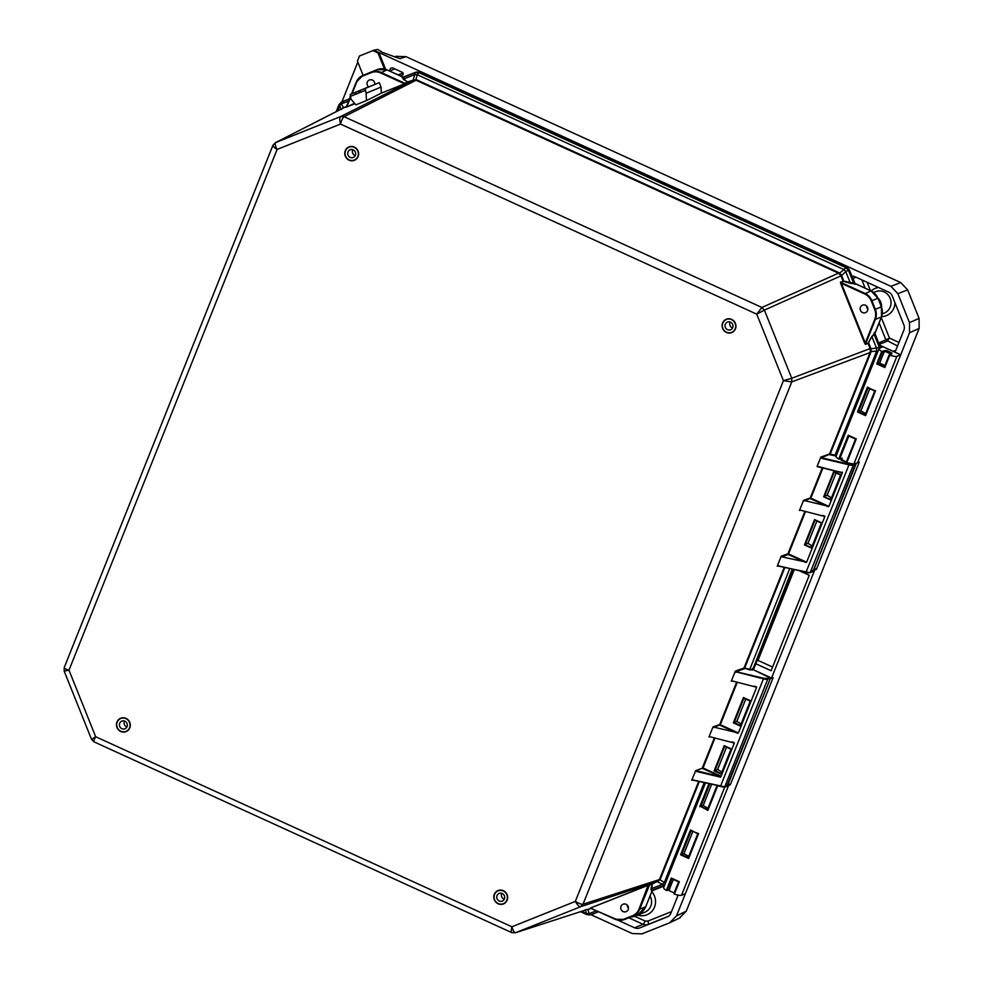 <?xml version="1.0" encoding="UTF-8"?>
<svg xmlns="http://www.w3.org/2000/svg" width="983" height="983" viewBox="0 0 983 983"><rect width="100%" height="100%" fill="white"/><g stroke="black" fill="none" stroke-linecap="round" stroke-linejoin="round"><path stroke-width="1.47" d="M345.512 150.792A6.955 6.623 67.5 0 1 356.35 148.851A6.955 6.623 67.5 0 1 354.347 160.032A6.955 6.623 67.5 0 1 345.512 150.792M348.007 151.935A4.141 3.944 -112.5 0 0 353.278 157.44A4.141 3.944 -112.5 0 0 354.47 150.78A4.141 3.944 -112.5 0 0 348.007 151.935M352.799 149.711A4.141 3.944 -112.5 0 0 355.232 155.597M885.99 350.673L884.405 350.648L884.688 351.349M628.334 906.904A8.577 8.171 67.5 0 1 628.026 906.129M877.758 297.837A11.538 10.997 67.5 0 1 881.591 307.409M639.159 913.551A11.538 10.997 67.5 0 1 631.123 916.856M396.235 56.363L405.979 56.645L900.723 282.563L907.653 289.899L919.08 318.381L919.142 328.457L686.294 911.13L679.437 918.061M405.979 56.645L400.032 58.71L382.448 52.418L377.791 49.396L373.884 50.231L890.93 286.336L897.86 293.659L909.484 322.633L909.545 332.721L857.581 462.76L859.289 462.047L816.431 569.28L814.637 570.201L771.409 678.381L773.117 677.68L730.369 784.655L728.575 785.577L676.501 915.873L669.656 922.804L642.034 933.85L632.29 933.567L591.029 914.718M680.211 917.717L669.656 922.804M341.937 101.827L357.812 62.101M707.969 808.272L703.128 805.569L711.631 784.409L703.128 805.728M688.751 856.365L683.91 853.674L692.757 831.63L683.898 853.822M842.087 458.078L841.35 459.823A1.057 1.008 67.5 0 0 840.748 458.705M884.614 365.381L880.608 363.526M865.704 413.56L860.862 410.869L869.709 388.826L860.862 411.017M770.549 677.987L771.409 678.381M814.637 570.201L813.789 569.821M883.029 346.741L900.711 354.814L896.889 356.313A9.83 2.126 -158.2 0 1 889.762 355.158L889.013 355.268L884.43 366.77L877.672 363.685L882.329 352.221L881.702 351.472A9.83 2.126 -158.2 0 1 879.048 348.658A9.83 2.126 -158.2 0 1 879.416 348.326L883.029 346.741M363.12 75.335L357.419 61.13L359.471 56.006L373.884 50.231L372.95 50.612L377.976 52.91L378.91 52.529L385.655 69.338M391.271 71.808A15.912 15.163 -112.5 0 0 390.435 70.69A1.597 1.511 67.5 0 1 390.988 68.208L391.652 67.95A1.597 1.511 67.5 0 1 392.831 67.974L402.256 72.287A1.597 1.511 67.5 0 1 402.28 75.212L400.376 75.961M852.15 276.751A2.126 2.027 67.5 0 1 854.288 276.432L888.62 292.111A6.893 6.574 67.5 0 1 892.232 295.92L903.856 324.894A6.893 6.574 67.5 0 1 903.881 330.128L895.832 350.28A2.126 2.027 67.5 0 1 893.178 351.349L879.588 345.144M678.098 895.132L670.848 913.293A6.893 6.574 67.5 0 1 667.285 916.893L639.663 927.94A6.893 6.574 67.5 0 1 634.588 927.792L617.729 920.1M800.027 571.049L809.267 575.264L771.114 670.738L755.386 663.562M896.889 356.313L853.846 464.037L857.581 462.76M728.575 785.577L724.668 787.272L717.836 785.884M724.668 787.272L681.514 895.267L685.335 893.768M728.305 783.709L730.369 784.655M814.379 568.346L816.431 569.28M853.846 464.037L846.768 462.747L846.4 461.912L846.547 462.661M836.361 456.051C835.476 456.517 836.25 457.513 838.708 459.061L839.715 458.852L838.892 459.172M703.214 805.47L700.793 806.465L709.787 783.967M717.258 786.179L707.465 809.574L700.793 806.465M707.49 809.513L707.858 810.373L700.682 806.478M683.984 853.576L681.575 854.559L691.098 830.746M691.012 830.672L698.569 833.609L688.628 858.466L680.568 854.78L690.496 829.935L697.795 833.768L688.247 857.668L681.575 854.559M688.26 857.618L688.628 858.466M880.006 362.727L877.758 363.661M884.442 366.708L884.811 367.556L876.738 363.882L877.635 363.661M889.541 355.072L891.79 354.027L891.139 354.285L891.556 353.106M842.026 458.103L839.715 458.852L848.833 436.034M860.948 410.759L858.528 411.754L868.05 387.929M867.964 387.867L875.521 390.804L865.581 415.662L857.52 411.975L867.448 387.118L874.759 390.964L865.2 414.863L858.528 411.754M874.759 390.964L875.521 390.804L874.759 390.964L865.2 414.826L865.581 415.662M681.514 895.267A9.83 2.126 -158.2 0 1 674.387 894.112L674.019 893.264L674.154 894.026M669.472 889.418L666.327 890.438A9.83 2.126 -158.2 0 1 663.672 887.612L705.487 782.947M377.976 52.91L384.451 69.031M794.252 569.673L758.004 660.392L756.394 661.055M758.004 660.392L772.589 667.052M838.708 459.061L848.231 435.223L856.291 438.909L855.529 439.069L846.4 461.912M666.327 890.438L671.278 878.028L679.339 881.714L678.577 881.874L674.019 893.264M359.471 56.006L372.95 50.612M688.247 857.643L697.783 833.781L698.569 833.609L690.926 830.635M680.568 854.78L681.465 854.571M674.387 894.112L679.339 881.714L678.577 881.874L673.957 893.375M671.794 878.765L678.577 881.874M671.88 878.839L667.334 890.217L666.511 890.537M846.768 462.747L856.291 438.909L855.529 439.069L846.338 462.022M848.747 435.961L855.529 439.069M857.52 411.975L858.417 411.766M402.969 72.926L402.502 73.086A1.597 1.511 -112.5 0 0 403.19 74.032M879.293 344.406L887.084 341.187L889.517 338.115L878.741 343.006M117.198 722.124A6.955 6.623 67.5 0 1 128.036 720.17A6.955 6.623 67.5 0 1 126.033 731.364A6.955 6.623 67.5 0 1 117.198 722.124M126.918 726.928A4.141 3.944 67.5 0 1 124.485 721.03M127.053 726.621A4.141 3.944 67.5 0 1 120.602 727.776A4.141 3.944 67.5 0 1 121.794 721.117A4.141 3.944 67.5 0 1 127.053 726.621M494.547 894.432A6.955 6.623 67.5 0 1 505.385 892.49A6.955 6.623 67.5 0 1 503.382 903.672A6.955 6.623 67.5 0 1 494.547 894.432M504.267 899.236A4.141 3.944 67.5 0 1 501.821 893.35M504.402 898.929A4.141 3.944 67.5 0 1 497.939 900.096A4.141 3.944 67.5 0 1 499.143 893.424A4.141 3.944 67.5 0 1 504.402 898.929M673.38 879.662A21.257 4.854 114.8 0 0 671.192 884.688A21.257 4.854 114.8 0 0 669.104 890.586L674.154 892.908M866.625 306.045A4.03 3.846 -112.5 0 0 867.878 309.092M867.596 310.542A4.03 3.846 67.5 0 1 861.305 311.672A4.03 3.846 67.5 0 1 862.472 305.172A4.03 3.846 67.5 0 1 867.596 310.542M628.211 909.57A4.03 3.846 67.5 0 1 621.92 910.7A4.03 3.846 67.5 0 1 623.087 904.213A4.03 3.846 67.5 0 1 628.211 909.57M627.24 905.073A4.03 3.846 -112.5 0 0 628.493 908.12M366.094 93.262L365.209 88.458L360.712 90.252L358.279 93.213A4.03 3.846 67.5 0 1 356.632 93.877L354.605 92.697L368.637 86.897A4.03 3.846 67.5 0 1 369.375 80.004A4.03 3.846 67.5 0 1 374.744 84.452L379.241 82.646L381.023 87.082L366.094 93.262L366.438 100.622L355.907 104.837L351.066 99.271L350.181 94.466L368.637 86.897M721.276 773.547L714.924 770.635L717.541 769.505M717.639 769.394L726.523 747.154L717.627 769.394L721.866 772.06M740.506 725.442L734.141 722.542L736.759 721.411M736.759 721.559L745.753 699.06L736.857 721.301L741.096 723.967M812.216 545.995L807.977 543.329L816.861 521.088L807.879 543.439M831.434 497.902L827.195 495.223L836.091 472.995L827.108 495.334M403.202 79.168L407.564 81.933L412.762 80.299L340.597 116.584L344.099 116.694L416.755 79.893L838.966 272.684L838.524 273.176L761.899 307.47L764.393 310.112L756.738 314.155L761.899 307.47L344.099 116.694C342.858 117.591 341.654 120.049 340.499 124.079C339.54 119.987 339.577 117.493 340.597 116.584L275.633 142.584L272.93 145.312L64.202 667.617L64.202 671.192L91.517 739.265L93.987 741.846L511.738 932.609L515.596 932.72L512.082 932.621C511.062 932.658 511 930.717 511.91 926.785C513.114 930.778 514.342 932.756 515.596 932.72L580.56 906.731C579.208 906.805 577.463 905.036 575.325 901.423C578.95 903.537 581.518 904.471 583.03 904.237L791.77 381.883L783.426 380.667L791.745 378.258L764.393 310.112L841.62 275.572L843.869 281.175L854.719 283.301L854.08 283.559L854.719 283.301L849.312 269.846L846.818 267.204L419.704 72.177L416.202 72.066L403.374 77.202L404.074 78.062L403.374 77.202L402.207 77.596L402.993 77.19L402.895 78.026L402.993 77.19L416.214 72.066L419.778 72.164L846.879 267.204L849.361 269.821L855.05 283.596L850.442 283.399L843.119 281.187L840.834 275.523L838.524 273.176L416.325 80.373L413.069 80.188L407.662 82.339L402.207 77.596M91.788 739.191L95.67 736.722C93.827 740.224 93.36 741.919 94.282 741.833M64.423 667.42C63.698 668.022 65.222 668.944 68.982 670.197L64.436 671.045M277.083 149.453C273.704 147.229 272.402 145.779 273.163 145.066L275.633 142.584C274.712 143.444 275.191 145.73 277.083 149.453L68.982 670.197L95.67 736.722L511.91 926.785L575.325 901.423L783.426 380.667L756.738 314.155L340.499 124.079L277.083 149.453M840.735 283.559L841.35 283.313L865.286 342.981L864.671 343.227L840.735 283.559L840.502 282.06L843.402 281.482L840.502 282.06M709.849 736.709L708.952 737.029L712.994 726.928L719.691 724.557L736.697 681.993M732.138 680.912L731.254 681.231L735.345 671.106L743.996 668.047L784.262 567.302M778.29 565.889L777.381 565.803L781.227 556.169L787.936 553.798L788.206 554.498L781.682 556.808L781.227 556.169M800.383 510.165L799.486 510.472L803.529 500.372L810.225 498L822.28 467.847M817.217 466.618L842.345 472.774L828.902 506.405L803.529 500.372M842.345 472.774L817.168 466.225L820.879 457.07L829.541 453.999L870.225 352.197L870.299 348.965L868.026 343.227L871.774 336.542L874.907 333.212L874.268 332.659L874.907 333.618L873.998 333.667M692.745 779.924L691.835 779.851L695.743 770.611L703.017 767.993L715.022 737.938M651.803 883.864L591.311 907.69L657.185 881.542L659.421 879.564L698.729 781.35M354.924 103.707L346.041 107.233M381.158 93.213L403.939 84.096L381.158 93.213L366.438 100.622M874.907 333.212L881.432 316.907L875.386 319.401L865.544 344.062L868.026 343.227L865.544 344.455L865.286 342.981L874.772 319.254A12.73 12.14 -112.5 0 0 874.723 309.571L875.337 309.326L871.884 300.724A13.271 12.644 67.5 0 0 864.954 293.389L840.772 282.354L841.35 283.313L864.61 293.929L870.987 290.894L854.719 283.301M732.089 680.9L756.627 687.252L738.368 732.949L712.994 726.928M709.787 736.697L734.326 743.05L720.895 776.681L695.743 770.611M733.932 742.435L731.93 741.956M691.835 779.851L720.564 786.13L763.435 678.86L735.1 671.598M756.234 686.638L754.219 686.159M691.713 780.293L693.162 779.617M871.774 336.542L868.567 342.711L870.815 348.314L791.745 378.258L791.77 381.883L870.864 352.246L830.18 454.048L821.518 457.636L820.879 457.07M777.381 565.803L806.097 572.081L848.968 464.824L848.919 464.136L820.633 457.562M800.322 510.152L824.86 516.505L806.601 562.202L781.682 556.808M824.467 515.878L822.464 515.411M777.246 566.257L778.708 565.581M736.034 672.36L735.345 671.106M614.928 918.749L590.316 908.12L614.928 918.749A12.73 12.14 -112.5 0 0 624.279 919.019L632.474 915.738A12.73 12.14 -112.5 0 0 639.061 909.091L639.675 909.25L649.812 884.319M648.19 884.933L639.061 909.091M590.316 908.12L591.311 907.69M591.655 908.12L590.697 908.132M585.266 909.717L587.846 909.693L590.697 908.145L614.83 919.142M350.231 97.17L346.323 106.926L343.079 107.761L341.212 109.555M347.06 106.852L354.556 103.276M365 90.534L358.279 93.213M356.632 93.877L349.973 96.543M381.281 92.586L381.023 87.082M352.049 93.692L356.485 82.584A12.73 12.14 -112.5 0 1 363.059 75.937L371.267 72.644A12.73 12.14 -112.5 0 1 380.618 72.926L403.89 83.543L407.662 82.339L405.143 83.42L380.962 72.386A13.271 12.644 -112.5 0 0 371.218 72.091L363.022 75.372A13.271 12.644 -112.5 0 0 362.887 75.433A13.271 12.644 -112.5 0 0 356.165 82.302L351.509 93.913M346.311 106.963L350.218 97.145M839.064 273.483L839.679 273.09L841.423 275.154L840.834 275.523M870.299 348.965L879.392 347.503L873.998 334.073L871.995 336.862L876.627 348.412L876.639 351.115L871.085 351.521L870.815 348.314M870.385 351.656L871.085 351.521L870.864 352.246M740.26 726.032L750.385 700.719L743.443 697.549L733.33 722.861L740.26 726.032M720.895 776.681L702.206 768.325L714.408 737.791M721.043 774.137L731.155 748.825L724.225 745.655L714.113 770.967L721.043 774.137M659.421 879.564L583.03 904.237L580.56 906.731L657.185 881.542L652.282 883.938L651.668 890.438L664.471 885.314L662.468 884.307L664.311 882.451L665.589 882.795M657.529 881.382L659.986 879.773L664.311 882.451L704.197 782.64M846.302 462.17L840.625 458.754M836.128 456.051L829.812 454.699M811.38 548.059L821.505 522.747L814.563 519.589L804.45 544.901L811.38 548.059M830.61 499.966L840.723 474.654L833.793 471.484L823.668 496.796L830.61 499.966M842.357 472.209L841.116 472.295M784.864 567.449L744.647 668.096L749.587 669.902L753.445 669.767L770.205 677.422L769.64 678.049L770.475 678.123L770.205 677.422L769.64 678.049L770.475 678.123L770.205 677.422L767.477 678.479L763.373 678.184L763.435 678.86A10.076 2.187 -158.2 0 0 767.748 679.179L767.477 678.479M651.385 890.721L652.503 890.168L651.385 890.721L651.029 888.915L651.864 884.135M354.605 92.697L350.181 94.466M379.241 82.646L365.209 88.458M415.723 80.164L413.315 79.648L415.33 72.509L402.6 77.596L403.644 79.021L414.593 74.634L417.21 74.708L415.956 79.598L416.755 79.893M838.966 272.684L839.679 273.09L843.918 269.563L845.773 271.529L850.442 283.399M854.03 283.915L848.39 270.264L845.773 271.529L841.62 275.572M854.915 284.431L855.001 283.596L854.915 284.431M743.836 698.188L750.226 701.1L743.443 697.549L743.873 698.188L734.141 722.542L733.33 722.861M731.008 749.193L724.225 745.655L724.655 746.294L714.924 770.635L714.113 770.967M726.953 785.65L770.475 678.123L767.748 679.179L724.889 786.449L726.953 785.65M878.003 351.25L876.639 351.115L835.058 455.166A6.635 1.438 21.8 0 0 836.386 455.412M855.738 463.374L812.88 571.615L810.152 572.684L853.293 465.143A10.076 2.187 -158.2 0 1 848.968 464.824L821.567 458.311M811.626 547.47L804.45 544.901M814.993 520.216L821.346 523.128L814.956 520.216M830.844 499.376L823.668 496.796M834.211 472.123L840.576 475.022L834.174 472.123L824.491 496.464L827.195 495.223M778.413 565.901L806.097 572.081A10.076 2.187 21.8 0 0 810.422 572.401L813.15 571.332L812.486 571.602L812.695 570.3L813.15 571.332L856.009 464.074L855.173 464.001M744.709 668.772L743.996 668.047L744.647 668.096L749.525 669.214A6.635 1.438 21.8 0 0 752.228 669.411L753.15 669.079L752.511 668.514L753.445 669.767L770.512 678.098L727.666 785.331L724.889 786.449A10.076 2.187 21.8 0 1 720.564 786.13L692.118 779.974M753.445 669.767L793.023 569.378M657.627 881.8L662.468 884.307L651.029 888.915M651.582 889.898L652.233 890.451L651.582 889.898M591.705 914.497L598.586 911.745L590.832 914.78L587.318 914.669L586.568 913.551L589.173 913.637L590.832 914.78L598.5 911.708M341.052 109.224L339.221 104.456L341.691 101.962L337.341 111.116M374.744 84.452L360.712 90.252M419.704 72.177L417.21 74.708L843.918 269.563L845.896 267.622L418.844 72.607L415.33 72.509L416.202 72.066L416.903 72.926L416.202 72.066M745.741 699.06L736.845 721.301M814.993 520.228L805.261 544.57L807.965 543.329M880.547 347.822L874.907 333.618L881.468 316.87A13.271 12.644 -112.5 0 0 881.37 306.831L875.337 309.326A13.271 12.644 -112.5 0 1 875.386 319.401L874.772 319.254M342.502 101.556L349.592 98.718L342.145 101.716L343.202 102.404L342.514 101.544L341.334 102.134L339 104.69L336.198 111.693M722.861 323.1A6.955 6.623 67.5 0 1 733.699 321.158A6.955 6.623 67.5 0 1 731.696 332.352A6.955 6.623 67.5 0 1 722.861 323.1M732.581 327.917A4.141 3.944 67.5 0 1 730.136 322.019M732.716 327.609A4.141 3.944 67.5 0 1 726.253 328.764A4.141 3.944 67.5 0 1 727.457 322.105A4.141 3.944 67.5 0 1 732.716 327.609M884.221 365.197A3.576 0.774 -158.2 0 1 880.903 363.673L884.909 365.516M891.765 353.302A21.257 4.854 -65.2 0 0 891.864 352.983L886.469 350.501L884.675 351.164A21.257 4.854 114.8 0 0 881.948 357.296A21.257 4.854 114.8 0 0 879.859 363.194L880.903 363.673M889.468 354.912A21.257 4.854 -65.2 0 1 890.07 353.659L884.675 351.164M891.864 352.983L890.07 353.659M890.795 353.376A3.637 0.786 -158.2 0 1 891.372 354.027L889.173 355.047M882.267 313.909L884.344 313.049A11.538 10.997 -112.5 0 0 884.122 291.914A11.538 10.997 -112.5 0 0 875.521 291.718L873.666 292.479M635.522 916.058L644.922 912.175A11.538 10.997 -112.5 0 0 650.033 895.992M400.302 75.937L402.711 74.941M871.208 290.968A14.72 14.032 67.5 0 1 878.544 287.503M894.96 302.727A14.72 14.032 67.5 0 1 893.916 307.986A14.72 14.032 67.5 0 1 881.567 316.637M900.723 282.563L890.93 286.336M897.86 293.659L907.653 289.899M909.484 322.633L919.08 318.381M909.545 332.721L919.142 328.457M676.501 915.873L686.294 911.13M882.329 352.221L884.565 351.398M884.405 350.648L881.886 351.582M398.078 74.917L402.502 73.086A15.912 15.163 -112.5 0 0 402.256 72.287M394.797 68.884L390.435 70.69M895.845 350.243L893.178 351.349M879.085 322.842L885.966 340.02L897.553 345.967M856.107 277.255L852.888 278.594M861.833 279.872L865.187 288.216M628.813 917.778L643.066 924.29L634.588 927.792M634.809 916.328L645.106 921.034A3.182 0.676 -65.5 0 1 643.066 924.29A6.893 6.574 -112.5 0 0 648.129 924.438L639.663 927.94M645.106 921.034L647.834 921.108A3.182 0.971 -111.8 0 1 648.129 924.438L668.305 916.365M889.762 355.158L884.811 367.556M876.738 363.882L881.702 351.472M717.492 786.265L707.858 810.373M699.785 806.687L708.94 783.77M881.235 317.472L889.517 338.115L898.966 342.428M867.117 282.281L870.459 290.624M647.834 921.108L671.5 911.646M664.361 885.867L652.134 890.77M651.79 891.593A14.72 14.032 67.5 0 1 653.498 909.128A14.72 14.032 67.5 0 1 637.758 915.136M731.647 319.389A7.213 6.881 67.5 0 1 735.456 328.85A7.213 6.881 67.5 0 1 726.425 332.463A7.213 6.881 67.5 0 1 722.616 323.002A7.213 6.881 67.5 0 1 731.647 319.389M116.965 722.014A7.213 6.881 67.5 0 1 125.996 718.401A7.213 6.881 67.5 0 1 129.793 727.875A7.213 6.881 67.5 0 1 120.762 731.487A7.213 6.881 67.5 0 1 116.965 722.014M494.302 894.321A7.213 6.881 67.5 0 1 503.333 890.709A7.213 6.881 67.5 0 1 507.142 900.182A7.213 6.881 67.5 0 1 498.111 903.795A7.213 6.881 67.5 0 1 494.302 894.321M354.31 147.069A7.213 6.881 67.5 0 1 358.107 156.543A7.213 6.881 67.5 0 1 349.076 160.155A7.213 6.881 67.5 0 1 345.279 150.682A7.213 6.881 67.5 0 1 354.31 147.069M865.544 344.455L864.671 343.227M805.556 511.393L788.55 553.957L787.936 553.798L804.942 511.246M515.596 932.72L587.834 909.287L589.173 913.637L596.398 910.75M275.265 142.744L343.042 108.204M346.544 106.348L275.633 142.584M405.537 83.432L403.939 84.096M737.324 682.141L720.318 724.704L713.449 727.555M720.502 777.16L695.3 771.176M699.331 781.485L660.33 879.085M822.906 467.994L810.852 498.16L803.983 501.011M744.278 668.747L735.984 671.684L763.373 678.184M591.201 908.378L588.276 909.545M874.723 309.571L871.27 300.97A12.73 12.14 -112.5 0 0 864.61 293.929M738.368 732.949L720.318 724.704L719.974 725.245L737.582 733.293M692.88 779.937L724.225 786.707A9.547 2.064 -158.2 0 1 720.281 786.449M719.986 775.747L703.017 767.993M830.242 454.736L830.18 454.048L835.058 455.166L835.12 455.854M848.919 464.136A9.547 2.064 21.8 0 0 853.011 464.443L855.566 463.448M805.827 562.534L788.206 554.498L788.55 553.957L806.601 562.202M828.116 506.736L810.508 498.7L810.852 498.16L828.902 506.405M839.199 471.865L841.079 472.712M805.814 572.401A9.547 2.064 21.8 0 0 809.759 572.671L777.664 565.925M749.587 669.902L789.73 568.604M638.864 913.674A13.271 12.644 -112.5 0 0 638.987 913.625L632.954 916.119A13.271 12.644 67.5 0 0 639.675 909.25L645.708 906.744L652.233 890.451M581.641 911.302L586.568 913.551L585.389 910.086M343.546 107.54L341.298 103.965L348.67 101.003M350.44 97.71L347.011 106.299M402.993 77.19L386.995 69.879L380.618 72.926M351.521 93.913L356.485 82.584M871.073 290.931L870.987 290.894A13.271 12.644 -112.5 0 1 877.917 298.23L871.049 290.894L855.05 283.596M871.27 300.97L877.917 298.23L881.37 306.831M881.468 316.821L881.419 306.807L877.966 298.205M853.011 464.443L853.293 465.143L856.009 464.074M752.499 670.099L792.261 569.206M645.757 906.658L645.708 906.744A13.271 12.644 -112.5 0 1 638.987 913.625L645.757 906.707L652.27 890.414L664.582 885.339L652.503 890.168M624.279 919.019L632.954 916.119A13.271 12.644 67.5 0 1 632.831 916.168L632.474 915.738M624.623 919.449L614.879 919.166A13.271 12.644 -112.5 0 0 624.623 919.449L632.831 916.168M363.059 75.937L369.055 72.877A13.271 12.644 -112.5 0 0 368.92 72.939A13.271 12.644 -112.5 0 0 368.797 72.988M371.267 72.644L377.251 69.596L362.887 75.433L356.141 82.326M386.995 69.879A13.271 12.644 -112.5 0 0 377.251 69.596L386.995 69.879M387.093 69.928L403.374 77.202M349.555 98.828L341.691 101.962M849.312 269.846L848.39 270.264L845.896 267.622L846.818 267.204L846.744 268.04L846.818 267.204M880.338 347.146L879.625 348.228M753.162 669.067L792.998 569.378M395.252 56.682L396.763 56.154M836.005 456.358L879.048 348.658M717.541 785.81L716.877 786.154M841.718 458.397L839.298 459.184M716.754 786.289L707.465 809.537M678.614 881.898L671.696 878.741M669.411 889.627L666.929 890.537M889.037 355.195L884.417 366.733M855.566 439.094L848.661 435.936M874.784 390.988L867.878 387.83M717.541 769.664L726.523 747.166M587.551 909.386L515.313 932.818M817.168 466.63L841.399 472.381M724.618 746.281L731.008 749.206M846.302 462.133L841.141 460.216M590.562 914.878L586.998 914.669L580.462 911.683M377.251 69.596L368.92 72.939M880.608 347.798L874.956 333.593M341.334 102.134L342.145 101.716M836.091 472.995L827.096 495.493M816.873 521.088L807.879 543.587"/></g></svg>
